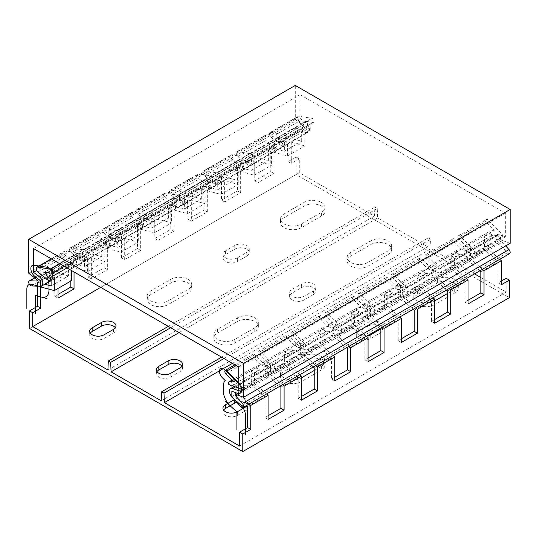 <?xml version="1.0" encoding="UTF-8"?>
<svg xmlns="http://www.w3.org/2000/svg" width="537" height="537" viewBox="0 0 537 537"><rect width="100%" height="100%" fill="white"/><g stroke="black" fill="none" stroke-linecap="round" stroke-linejoin="round"><path stroke-width="0.4" stroke-dasharray="2.69 2.01" d="M29.515 328.449L296.088 174.538L509.351 297.666M480.83 277.501L506.149 292.128L506.149 278.273M170.652 327.745L377.243 208.463L377.665 217.941L427.781 246.879L428.197 237.884L430.56 239.247L430.976 248.725L474.527 273.863M377.243 208.463L374.88 207.101L374.464 216.096L299.29 172.692L299.29 158.845L296.088 156.999L296.088 174.538M437.373 283.046L417.383 294.585A12.25 7.075 0 0 0 413.792 299.592A12.25 7.075 0 0 0 421.357 306.124A12.25 7.075 0 0 0 434.708 304.593L454.705 293.048A12.25 7.075 0 0 0 458.289 288.047A12.25 7.075 0 0 0 450.724 281.509A12.25 7.075 0 0 0 437.373 283.046L437.373 279.354L417.383 290.893A12.25 7.075 0 0 0 413.792 295.894A12.25 7.075 0 0 0 421.357 302.432A12.25 7.075 0 0 0 434.708 300.895L434.708 304.593M368.067 326.14L358.736 331.524A8.485 4.9 0 0 0 356.253 334.987A8.485 4.9 0 0 0 361.488 339.512A8.485 4.9 0 0 0 370.731 338.451L380.062 333.061A8.485 4.9 0 0 0 382.545 329.604A8.485 4.9 0 0 0 377.31 325.08A8.485 4.9 0 0 0 368.067 326.14L368.067 322.442L358.736 327.832A8.485 4.9 0 0 0 356.253 331.295A8.485 4.9 0 0 0 366.838 336.041M304.09 359.998L284.093 371.544A12.25 7.075 0 0 0 280.509 376.544A12.25 7.075 0 0 0 288.067 383.076A12.25 7.075 0 0 0 301.425 381.545L321.415 370A12.25 7.075 0 0 0 325.006 364.999A12.25 7.075 0 0 0 317.441 358.461A12.25 7.075 0 0 0 304.09 359.998L304.09 356.306L284.093 367.845A12.25 7.075 0 0 0 280.509 372.846A12.25 7.075 0 0 0 288.067 379.384A12.25 7.075 0 0 0 301.425 377.853L301.425 381.545M223.593 410.093A8.485 4.9 0 0 0 222.962 411.939A8.485 4.9 0 0 0 228.198 416.464A8.485 4.9 0 0 0 237.441 415.403L246.772 410.02A8.485 4.9 0 0 0 249.255 406.556A8.485 4.9 0 0 0 236.743 402.247M388.056 254.572A12.25 7.075 0 0 0 391.648 249.571A12.25 7.075 0 0 0 384.083 243.033A12.25 7.075 0 0 0 370.731 244.57L350.742 256.109A12.25 7.075 0 0 0 347.15 261.116A12.25 7.075 0 0 0 354.715 267.648A12.25 7.075 0 0 0 368.067 266.117L388.056 254.572L388.056 250.88A12.25 7.075 180 0 0 391.648 245.879A12.25 7.075 180 0 0 384.083 239.341A12.25 7.075 180 0 0 370.731 240.871L370.731 244.57M313.42 294.585A8.485 4.9 0 0 0 315.904 291.128A8.485 4.9 0 0 0 310.668 286.604A8.485 4.9 0 0 0 301.425 287.664L292.094 293.048A8.485 4.9 0 0 0 289.604 296.511A8.485 4.9 0 0 0 294.847 301.035A8.485 4.9 0 0 0 304.09 299.975L313.42 294.585L313.42 290.893A8.485 4.9 180 0 0 315.904 287.429A8.485 4.9 180 0 0 310.668 282.905A8.485 4.9 180 0 0 301.425 283.966L301.425 287.664M321.415 216.096L301.425 227.641A12.25 7.075 180 0 1 288.067 229.171A12.25 7.075 180 0 1 280.509 222.633A12.25 7.075 180 0 1 284.093 217.633L304.09 206.094A12.25 7.075 180 0 1 317.441 204.557A12.25 7.075 180 0 1 325.006 211.095A12.25 7.075 180 0 1 321.415 216.096L321.415 212.404L301.425 223.942A12.25 7.075 180 0 1 288.067 225.48A12.25 7.075 180 0 1 280.509 218.942A12.25 7.075 180 0 1 284.093 213.941L304.09 202.395A12.25 7.075 180 0 1 317.441 200.865A12.25 7.075 180 0 1 325.006 207.403A12.25 7.075 180 0 1 321.415 212.404M246.772 256.109L237.441 261.499A8.485 4.9 180 0 1 228.198 262.559A8.485 4.9 180 0 1 222.962 258.035A8.485 4.9 180 0 1 225.446 254.572L234.776 249.188A8.485 4.9 180 0 1 244.02 248.121A8.485 4.9 180 0 1 249.255 252.645A8.485 4.9 180 0 1 246.772 256.109L246.772 252.417L237.441 257.807A8.485 4.9 180 0 1 228.198 258.868A8.485 4.9 180 0 1 222.962 254.343A8.485 4.9 180 0 1 225.446 250.88L234.776 245.49A8.485 4.9 180 0 1 244.02 244.429A8.485 4.9 180 0 1 249.255 248.953A8.485 4.9 180 0 1 246.772 252.417M254.773 331.524A12.25 7.075 0 0 0 258.357 326.523A12.25 7.075 0 0 0 250.799 319.985A12.25 7.075 0 0 0 237.441 321.522L217.451 333.061A12.25 7.075 0 0 0 213.86 338.068A12.25 7.075 0 0 0 221.425 344.6A12.25 7.075 0 0 0 234.776 343.069L254.773 331.524L254.773 327.832A12.25 7.075 180 0 0 258.357 322.831A12.25 7.075 180 0 0 250.799 316.293A12.25 7.075 180 0 0 237.441 317.83L237.441 321.522M156.945 371.617A8.485 4.9 0 0 0 156.321 373.463A8.485 4.9 0 0 0 161.556 377.988A8.485 4.9 0 0 0 170.8 376.927L180.13 371.544A8.485 4.9 0 0 0 182.614 368.08A8.485 4.9 0 0 0 181.989 366.227M188.125 293.048L168.135 304.593A12.25 7.075 180 0 1 154.784 306.124A12.25 7.075 180 0 1 147.219 299.592A12.25 7.075 180 0 1 150.81 294.585L170.8 283.046A12.25 7.075 180 0 1 184.151 281.509A12.25 7.075 180 0 1 191.716 288.047A12.25 7.075 180 0 1 188.125 293.048L188.125 289.356L168.135 300.895A12.25 7.075 180 0 1 154.784 302.432A12.25 7.075 180 0 1 147.219 295.894A12.25 7.075 180 0 1 150.81 290.893L170.8 279.354A12.25 7.075 180 0 1 184.151 277.817A12.25 7.075 180 0 1 191.716 284.355A12.25 7.075 180 0 1 188.125 289.356M115.348 327.751A8.485 4.9 180 0 1 115.972 329.604A8.485 4.9 180 0 1 113.488 333.061L104.158 338.451A8.485 4.9 180 0 1 94.915 339.512A8.485 4.9 180 0 1 89.679 334.987A8.485 4.9 180 0 1 90.303 333.141M37.516 286.167L37.516 282.274L54.841 272.272L54.841 296.283L58.036 294.43M70.837 281.059L70.837 263.036L88.162 253.034L88.162 277.045L104.158 267.809L104.158 243.798L121.483 233.796L121.483 257.807L137.479 248.571L137.479 224.56L154.804 214.558L154.804 238.569L170.8 229.333L170.8 205.322L188.125 195.32L188.125 219.324L204.12 210.095L204.12 186.084L221.452 176.082L221.452 200.086L237.441 190.857L237.441 166.846L254.773 156.844L254.773 180.848L270.769 171.618L270.769 147.608L288.094 137.606L288.094 161.61L296.088 156.999M37.516 282.274L44.786 284.221M54.304 277.501L51.109 275.656L51.109 279.347M233.978 386.633L233.978 394.333L246.557 405.482M233.978 386.385L233.978 381.236L237.179 383.082L237.179 393.346L249.168 403.978M40.711 286.953L58.036 276.951L58.036 288.443M299.29 158.845L291.289 163.463L291.289 142.285L273.964 152.286L273.964 173.464L257.968 182.701L257.968 161.523L240.643 171.525L240.643 192.702L224.647 201.939L224.647 180.761L207.322 190.763L207.322 211.94L191.326 221.177L191.326 199.999L174.001 210.001L174.001 231.178L158.006 240.415L158.006 219.237L140.681 229.239L140.681 250.417L124.685 259.653L124.685 238.475L107.353 248.477L107.353 269.655L91.364 278.891L91.364 257.713L74.032 267.715L74.032 271.964M100.694 287.355L299.29 172.692M179.063 332.604L377.665 217.941M161.201 400.783L427.781 246.879M388.056 250.88L368.067 262.418A12.25 7.075 180 0 1 354.715 263.956A12.25 7.075 180 0 1 347.15 257.418A12.25 7.075 180 0 1 350.742 252.417L370.731 240.871M313.42 290.893L304.09 296.283A8.485 4.9 180 0 1 294.847 297.344A8.485 4.9 180 0 1 289.604 292.819A8.485 4.9 180 0 1 292.094 289.356L301.425 283.966M254.773 327.832L234.776 339.377A12.25 7.075 180 0 1 221.425 340.908A12.25 7.075 180 0 1 213.86 334.37A12.25 7.075 180 0 1 217.451 329.369L237.441 317.83M107.89 370L374.464 216.096M232.38 363.381L430.976 248.725M239.576 446.032L506.149 292.128M447.502 293.511L454.705 289.356A12.25 7.075 0 0 0 458.289 284.355A12.25 7.075 0 0 0 450.724 277.817A12.25 7.075 0 0 0 437.373 279.354M380.491 329.107A8.485 4.9 0 0 0 382.545 325.905A8.485 4.9 0 0 0 377.31 321.381A8.485 4.9 0 0 0 368.067 322.442M314.219 370.463L321.415 366.308A12.25 7.075 0 0 0 325.006 361.307A12.25 7.075 0 0 0 317.441 354.769A12.25 7.075 0 0 0 304.09 356.306M247.201 406.059A8.485 4.9 0 0 0 249.255 402.857A8.485 4.9 0 0 0 244.02 398.333A8.485 4.9 0 0 0 234.776 399.4L234.387 399.622M168.289 326.382L374.88 207.101M221.6 357.159L428.197 237.884M223.963 358.521L430.56 239.247M480.83 271.722L498.155 261.714L498.155 282.892L501.35 281.046M447.502 290.96L464.834 280.952L464.834 302.13L468.029 300.284M414.181 310.198L431.513 300.19L431.513 321.368L434.708 319.522M380.861 329.436L398.186 319.428L398.186 340.606L401.387 338.76M347.54 348.674L364.865 338.666L364.865 359.844L368.067 357.998M314.219 367.912L331.544 357.904L331.544 379.082L334.746 377.236M280.898 387.15L298.223 377.142L298.223 398.32L301.425 396.474M247.577 406.388L264.902 396.38L264.902 417.558L268.097 415.712M288.094 161.61L291.289 163.463M498.155 282.892L501.35 284.738M288.094 137.606L301.687 141.244L301.687 130.988L304.888 132.834L304.888 145.93L291.289 142.285M499.746 259.304L487.757 248.671L487.757 238.415L484.562 236.562L484.562 249.658L498.155 261.714M71.636 280.596L58.036 276.951M74.032 267.715L87.632 271.36L104.957 261.358L91.364 257.713M107.353 248.477L120.953 252.122L138.278 242.12L124.685 238.475M140.681 229.239L154.273 232.883L171.598 222.882L158.006 219.237M174.001 210.001L187.594 213.645L204.919 203.644L191.326 199.999M207.322 190.763L220.915 194.407L238.247 184.406L224.647 180.761M240.643 171.525L254.236 175.169L271.568 165.168L257.968 161.523M273.964 152.286L287.557 155.931L304.888 145.93M54.841 296.283L58.036 298.129M51.109 285.919L68.434 275.911L68.434 265.654L71.636 267.5L71.636 270.574M68.434 275.911L54.841 272.272M264.902 417.558L268.097 419.404M266.493 393.97L254.504 383.337L254.504 373.081L251.303 371.235L251.303 384.324L264.902 396.38M70.837 263.036L84.43 266.681L101.755 256.673L88.162 253.034M87.632 271.36L87.632 258.263L84.43 256.418L84.43 266.681M261.969 365.073L265.171 366.925L265.171 366.348L272.997 369.275A3.027 1.745 60 0 0 274.138 369.248A3.027 1.745 60 0 0 273.36 364.73L260.27 351.675A2.262 1.309 60 0 0 258.592 351.138A2.262 1.309 60 0 0 259.176 354.514L266.459 361.784L261.969 362.837L261.969 365.073L267.298 361.998L267.298 375.094L279.878 386.244M267.298 361.998L270.5 363.844L270.5 374.108L282.489 384.734M104.158 243.798L117.751 247.443L135.082 237.435L121.483 233.796M137.479 224.56L151.072 228.205L168.403 218.197L154.804 214.558M170.8 205.322L184.392 208.967L201.724 198.958L188.125 195.32M204.12 186.084L217.72 189.729L235.045 179.72L221.452 176.082M237.441 166.846L251.041 170.491L268.366 160.482L254.773 156.844M301.687 130.988L307.023 127.907L307.023 127.336L279.032 143.493L279.032 144.07L284.362 140.989L284.362 151.253L270.769 147.608M284.362 151.253L301.687 141.244M68.434 265.654L73.77 262.573L73.77 262.002L45.779 278.159M51.109 275.656L45.779 278.737M101.755 256.673L101.755 246.416L107.091 243.335L107.091 242.764L79.1 258.921L79.1 259.499L84.43 256.418M135.082 237.435L135.082 227.178L140.412 224.097L140.412 223.526L112.421 239.683L112.421 240.261L117.751 237.179L117.751 247.443M168.403 218.197L168.403 207.94L173.733 204.859L173.733 204.288L145.742 220.445L145.742 221.022L151.072 217.941L151.072 228.205M201.724 198.958L201.724 188.702L207.054 185.621L207.054 185.05L179.063 201.207L179.063 201.784L184.392 198.703L184.392 208.967M235.045 179.72L235.045 169.464L240.375 166.383L240.375 165.812L212.383 181.969L212.383 182.546L217.72 179.465L217.72 189.729M268.366 160.482L268.366 150.226L273.695 147.145L273.695 146.574L245.711 162.731L245.711 163.308L251.041 160.227L251.041 170.491M71.636 267.5L76.966 264.419L73.77 262.573M251.303 371.235L256.639 368.154L259.834 370L254.504 373.081M67.031 267.923L76.966 262.184L76.966 264.419M79.1 259.499L82.295 261.344L87.632 258.263M82.295 261.344L82.295 259.109L110.286 242.946L110.286 245.181L104.957 248.262L104.957 261.358M120.953 252.122L120.953 239.025L117.751 237.179M112.421 240.261L115.616 242.106L120.953 239.025M115.616 242.106L115.616 239.871L143.607 223.707L143.607 225.943L138.278 229.024L138.278 242.12M154.273 232.883L154.273 219.787L151.072 217.941M145.742 221.022L148.944 222.868L154.273 219.787M148.944 222.868L148.944 220.633L176.935 204.469L176.935 206.705L171.598 209.786L171.598 222.882M187.594 213.645L187.594 200.549L184.392 198.703M179.063 201.784L182.265 203.63L187.594 200.549M182.265 203.63L182.265 201.395L210.256 185.231L210.256 187.467L204.919 190.548L204.919 203.644M220.915 194.407L220.915 181.311L217.72 179.465M212.383 182.546L215.585 184.392L220.915 181.311M215.585 184.392L215.585 182.157L243.576 165.993L243.576 168.229L238.247 171.31L238.247 184.406M254.236 175.169L254.236 162.073L251.041 160.227M245.711 163.308L248.906 165.154L254.236 162.073M248.906 165.154L248.906 162.919L276.897 146.755L276.897 148.991L271.568 152.072L271.568 165.168M287.557 155.931L287.557 142.835L284.362 140.989M279.032 144.07L282.227 145.916L287.557 142.835M282.227 145.916L282.227 143.681L310.218 127.517L310.218 129.753L304.888 132.834M233.978 381.236L228.648 384.311M232.447 385.814L237.179 383.082M238.777 388.177L239.677 388.513L267.668 372.356L259.834 369.429L259.834 370M238.777 382.713L240.032 383.968A3.027 1.745 60 0 1 240.818 388.486A3.027 1.745 60 0 1 239.677 388.513M44.484 272.098L72.475 255.941L76.966 262.184M82.295 259.109L77.805 252.86L105.796 236.703L110.286 242.946M115.616 239.871L111.125 233.622L139.117 217.465L143.607 223.707M148.944 220.633L144.446 214.384L172.437 198.227L176.935 204.469M182.265 201.395L177.767 195.146L205.758 178.989L210.256 185.231M215.585 182.157L211.095 175.908L239.086 159.751L243.576 165.993M248.906 162.919L244.416 156.67L272.407 140.513L276.897 146.755M282.227 143.681L277.736 137.432L305.728 121.275L310.218 127.517M233.139 381.022L261.13 364.858L253.847 357.595A2.262 1.309 60 0 1 253.263 354.219A2.262 1.309 60 0 1 254.941 354.756L268.023 367.805A3.027 1.745 60 0 1 268.809 372.322A3.027 1.745 60 0 1 267.668 372.356M261.13 364.858L256.639 365.919L256.639 368.154M73.77 262.002L65.937 255.887A3.027 1.745 60 0 1 64.272 253.236A3.027 1.745 60 0 1 64.796 251.048A3.027 1.745 60 0 1 65.574 250.927L78.664 252.981A2.262 1.309 -120 0 1 80.557 254.82A2.262 1.309 -120 0 1 80.342 256.988A2.262 1.309 -120 0 1 79.758 257.082L72.475 255.941M231.843 385.586L259.834 369.429M237.179 393.346L254.504 383.337M265.171 366.925L270.5 363.844M265.171 366.348L293.155 350.191L293.155 350.762L287.825 353.843L287.825 364.099L270.5 374.108M303.821 354.87L303.821 344.606L298.491 347.687L298.491 347.11L326.483 330.953L326.483 331.524L321.146 334.605L321.146 344.861L303.821 354.87L315.81 365.496M337.142 335.632L337.142 325.368L331.812 328.449L331.812 327.872L359.803 311.715L359.803 312.286L354.474 315.367L354.474 325.623L337.142 335.632L349.131 346.258M370.463 316.394L370.463 306.13L365.133 309.205L365.133 308.634L393.124 292.477L393.124 293.048L387.795 296.129L387.795 306.385L370.463 316.394L382.451 327.02M403.784 297.156L403.784 286.892L398.454 289.967L398.454 289.396L426.445 273.232L426.445 273.81L421.115 276.891L421.115 287.147L403.784 297.156L415.779 307.782M437.111 277.911L437.111 267.654L431.775 270.729L431.775 270.158L459.766 253.994L459.766 254.572L454.436 257.653L454.436 267.909L437.111 277.911L449.1 288.544M482.421 269.305L470.432 258.673L470.432 248.416L465.096 251.491L465.096 250.92L493.087 234.756L493.087 235.334L487.757 238.415M470.432 258.673L487.757 248.671M266.459 361.784L294.451 345.62L287.167 338.357A2.262 1.309 60 0 1 286.583 334.974A2.262 1.309 60 0 1 288.262 335.518L301.344 348.567A3.027 1.745 60 0 1 302.13 353.084A3.027 1.745 60 0 1 300.988 353.118L293.155 350.191M298.491 347.11L306.318 350.037A3.027 1.745 60 0 0 307.459 350.01A3.027 1.745 60 0 0 306.681 345.492L293.598 332.437A2.262 1.309 60 0 0 291.92 331.9A2.262 1.309 60 0 0 292.504 335.276L299.78 342.546L327.771 326.382L320.488 319.119A2.262 1.309 60 0 1 319.904 315.736A2.262 1.309 60 0 1 321.582 316.28L334.672 329.329A3.027 1.745 60 0 1 335.45 333.846A3.027 1.745 60 0 1 334.309 333.873L326.483 330.953M331.812 327.872L339.639 330.799A3.027 1.745 60 0 0 340.78 330.772A3.027 1.745 60 0 0 340.002 326.254L326.919 313.199A2.262 1.309 60 0 0 325.241 312.662A2.262 1.309 60 0 0 325.825 316.038L333.108 323.308L361.099 307.144L353.816 299.881A2.262 1.309 60 0 1 353.232 296.498A2.262 1.309 60 0 1 354.91 297.042L367.993 310.091A3.027 1.745 60 0 1 368.771 314.608A3.027 1.745 60 0 1 367.63 314.635L359.803 311.715M365.133 308.634L372.96 311.561A3.027 1.745 60 0 0 374.101 311.534A3.027 1.745 60 0 0 373.322 307.016L360.24 293.961A2.262 1.309 60 0 0 358.562 293.424A2.262 1.309 60 0 0 359.146 296.8L366.429 304.07L394.42 287.906L387.137 280.643A2.262 1.309 60 0 1 386.553 277.26A2.262 1.309 60 0 1 388.231 277.804L401.314 290.853A3.027 1.745 60 0 1 402.092 295.37A3.027 1.745 60 0 1 400.951 295.397L393.124 292.477M398.454 289.396L406.287 292.323A3.027 1.745 60 0 0 407.429 292.296A3.027 1.745 60 0 0 406.643 287.778L393.561 274.722A2.262 1.309 60 0 0 391.882 274.185A2.262 1.309 60 0 0 392.466 277.562L399.75 284.832L427.741 268.668L420.458 261.405A2.262 1.309 60 0 1 419.874 258.022A2.262 1.309 60 0 1 421.552 258.565L434.634 271.615A3.027 1.745 60 0 1 435.413 276.132A3.027 1.745 60 0 1 434.272 276.159L426.445 273.232M431.775 270.158L439.608 273.085A3.027 1.745 60 0 0 440.749 273.058A3.027 1.745 60 0 0 439.964 268.54L426.881 255.484A2.262 1.309 60 0 0 425.203 254.947A2.262 1.309 60 0 0 425.787 258.324L433.07 265.593L461.061 249.43L453.778 242.167A2.262 1.309 60 0 1 453.194 238.784A2.262 1.309 60 0 1 454.873 239.327L467.955 252.377A3.027 1.745 60 0 1 468.741 256.894A3.027 1.745 60 0 1 467.599 256.921L459.766 253.994M465.096 250.92L472.929 253.847A3.027 1.745 60 0 0 474.07 253.82A3.027 1.745 60 0 0 473.292 249.302L460.202 236.246A2.262 1.309 60 0 0 458.524 235.709A2.262 1.309 60 0 0 459.108 239.086L466.391 246.355L494.382 230.192L487.099 222.929A2.262 1.309 60 0 1 486.515 219.546A2.262 1.309 60 0 1 488.193 220.089L501.276 233.139A3.027 1.745 60 0 1 502.061 237.656A3.027 1.745 60 0 1 500.92 237.683L493.087 234.756M294.451 345.62L289.96 346.68L289.96 348.916L293.155 350.762M110.286 245.181L107.091 243.335M107.091 242.764L99.258 236.649A3.027 1.745 60 0 1 97.593 233.998A3.027 1.745 60 0 1 98.117 231.809A3.027 1.745 60 0 1 98.902 231.689L111.985 233.743A2.262 1.309 -120 0 1 113.878 235.582A2.262 1.309 -120 0 1 113.663 237.75A2.262 1.309 -120 0 1 113.079 237.844L105.796 236.703M277.736 137.432L285.019 138.573A2.262 1.309 -120 0 0 285.603 138.486A2.262 1.309 -120 0 0 285.818 136.311A2.262 1.309 -120 0 0 283.925 134.472L270.843 132.417A3.027 1.745 60 0 0 270.057 132.545A3.027 1.745 60 0 0 269.534 134.727A3.027 1.745 60 0 0 271.198 137.378L279.032 143.493M466.391 246.355L461.901 247.409L461.901 249.645L465.096 251.491M461.901 249.645L467.23 246.57L470.432 248.416M273.964 173.464L270.769 171.618M467.23 246.57L467.23 259.666L479.809 270.816M254.773 180.848L257.968 182.701M464.834 302.13L468.029 303.976M268.366 150.226L271.568 152.072M466.425 278.542L454.436 267.909M459.766 254.572L456.571 252.726L451.234 255.8L454.436 257.653M451.234 255.8L451.234 268.896L464.834 280.952M276.897 148.991L273.695 147.145M461.061 249.43L456.571 250.49L456.571 252.726M273.695 146.574L265.869 140.459A3.027 1.745 60 0 1 264.197 137.808A3.027 1.745 60 0 1 264.728 135.619A3.027 1.745 60 0 1 265.506 135.499L278.596 137.553A2.262 1.309 -120 0 1 280.489 139.392A2.262 1.309 -120 0 1 280.274 141.56A2.262 1.309 -120 0 1 279.69 141.654L272.407 140.513M232.165 380.048L256.639 365.919M261.969 362.837L289.96 346.68M327.771 326.382L323.281 327.442L295.29 343.599L299.78 342.546M361.099 307.144L356.602 308.204L328.61 324.361L333.108 323.308M394.42 287.906L389.922 288.966L361.931 305.123L366.429 304.07M427.741 268.668L423.25 269.728L395.259 285.885L399.75 284.832M456.571 250.49L428.58 266.647L433.07 265.593M461.901 247.409L489.892 231.252L494.382 230.192M233.978 394.333L251.303 384.324M267.298 375.094L284.63 365.086L284.63 351.997L287.825 353.843M289.96 348.916L284.63 351.997M295.29 343.599L295.29 345.835L300.619 342.76L303.821 344.606M323.281 327.442L323.281 329.678L317.951 332.752L317.951 345.848L300.619 355.856L300.619 342.76M328.61 324.361L328.61 326.597L333.947 323.522L337.142 325.368M356.602 308.204L356.602 310.44L351.272 313.514L351.272 326.61L333.947 336.618L333.947 323.522M361.931 305.123L361.931 307.359L367.268 304.284L370.463 306.13M389.922 288.966L389.922 291.202L384.593 294.276L384.593 307.372L367.268 317.38L367.268 304.284M395.259 285.885L395.259 288.121L400.589 285.046L403.784 286.892M423.25 269.728L423.25 271.964L417.914 275.038L417.914 288.134L400.589 298.142L400.589 285.046M428.58 266.647L428.58 268.883L433.909 265.808L437.111 267.654M451.234 268.896L433.909 278.904L433.909 265.808M467.23 259.666L484.562 249.658M489.892 231.252L489.892 233.488L484.562 236.562M298.223 377.142L284.63 365.086M300.619 355.856L313.199 367.006M331.544 357.904L317.951 345.848M333.947 336.618L346.519 347.768M364.865 338.666L351.272 326.61M367.268 317.38L379.84 328.53M398.186 319.428L384.593 307.372M400.589 298.142L413.161 309.292M431.513 300.19L417.914 288.134M433.909 278.904L446.489 290.054M88.162 277.045L91.364 278.891M101.755 246.416L104.957 248.262M298.223 398.32L301.425 400.166M299.814 374.732L287.825 364.099M107.353 269.655L104.158 267.809M295.29 345.835L298.491 347.687M111.125 233.622L118.409 234.77A2.262 1.309 -120 0 0 118.992 234.676A2.262 1.309 -120 0 0 119.214 232.501A2.262 1.309 -120 0 0 117.314 230.662L104.232 228.608A3.027 1.745 60 0 0 103.453 228.735A3.027 1.745 60 0 0 102.923 230.917A3.027 1.745 60 0 0 104.594 233.568L112.421 239.683M77.805 252.86L85.088 254.008A2.262 1.309 -120 0 0 85.672 253.914A2.262 1.309 -120 0 0 85.886 251.739A2.262 1.309 -120 0 0 83.994 249.9L70.911 247.846A3.027 1.745 60 0 0 70.125 247.973A3.027 1.745 60 0 0 69.602 250.155A3.027 1.745 60 0 0 71.267 252.806L79.1 258.921M140.412 223.526L132.579 217.411A3.027 1.745 60 0 1 130.914 214.76A3.027 1.745 60 0 1 131.437 212.571A3.027 1.745 60 0 1 132.223 212.451L145.305 214.505A2.262 1.309 -120 0 1 147.198 216.344A2.262 1.309 -120 0 1 146.984 218.512L118.992 234.676M144.446 214.384L151.729 215.532A2.262 1.309 -120 0 0 152.313 215.438A2.262 1.309 -120 0 0 152.535 213.263A2.262 1.309 -120 0 0 150.635 211.424L137.553 209.37A3.027 1.745 60 0 0 136.774 209.497A3.027 1.745 60 0 0 136.244 211.679A3.027 1.745 60 0 0 137.915 214.33L145.742 220.445M173.733 204.288L165.906 198.173A3.027 1.745 60 0 1 164.235 195.522A3.027 1.745 60 0 1 164.765 193.333A3.027 1.745 60 0 1 165.544 193.213L178.626 195.267A2.262 1.309 -120 0 1 180.526 197.106A2.262 1.309 -120 0 1 180.304 199.274L152.313 215.438M177.767 195.146L185.05 196.294A2.262 1.309 -120 0 0 185.634 196.2A2.262 1.309 -120 0 0 185.856 194.025A2.262 1.309 -120 0 0 183.956 192.186L170.873 190.132A3.027 1.745 60 0 0 170.095 190.259A3.027 1.745 60 0 0 169.564 192.441A3.027 1.745 60 0 0 171.236 195.092L179.063 201.207M207.054 185.05L199.227 178.935A3.027 1.745 60 0 1 197.556 176.284A3.027 1.745 60 0 1 198.086 174.095A3.027 1.745 60 0 1 198.865 173.975L211.947 176.029A2.262 1.309 -120 0 1 213.847 177.868A2.262 1.309 -120 0 1 213.625 180.036L185.634 196.2M211.095 175.908L218.378 177.056A2.262 1.309 -120 0 0 218.962 176.962A2.262 1.309 -120 0 0 219.177 174.787A2.262 1.309 -120 0 0 217.284 172.948L204.194 170.894A3.027 1.745 60 0 0 203.416 171.021A3.027 1.745 60 0 0 202.885 173.203A3.027 1.745 60 0 0 204.557 175.854L212.383 181.969M240.375 165.812L232.548 159.697A3.027 1.745 60 0 1 230.876 157.046A3.027 1.745 60 0 1 231.407 154.857A3.027 1.745 60 0 1 232.185 154.737L245.268 156.791A2.262 1.309 -120 0 1 247.168 158.63A2.262 1.309 -120 0 1 246.946 160.798L218.962 176.962M244.416 156.67L251.699 157.811A2.262 1.309 -120 0 0 252.283 157.724A2.262 1.309 -120 0 0 252.497 155.549A2.262 1.309 -120 0 0 250.604 153.71L237.515 151.656A3.027 1.745 60 0 0 236.736 151.783A3.027 1.745 60 0 0 236.213 153.965A3.027 1.745 60 0 0 237.878 156.616L245.711 162.731M307.023 127.336L299.19 121.221A3.027 1.745 60 0 1 297.525 118.563A3.027 1.745 60 0 1 298.048 116.381A3.027 1.745 60 0 1 298.834 116.26L311.916 118.315A2.262 1.309 -120 0 1 313.809 120.154A2.262 1.309 -120 0 1 313.595 122.322L285.603 138.486M489.892 233.488L493.087 235.334M310.218 129.753L307.023 127.907M313.595 122.322A2.262 1.309 -120 0 1 313.011 122.416L305.728 121.275M146.984 218.512A2.262 1.309 -120 0 1 146.4 218.606L139.117 217.465M180.304 199.274A2.262 1.309 -120 0 1 179.72 199.368L172.437 198.227M213.625 180.036A2.262 1.309 -120 0 1 213.041 180.13L205.758 178.989M246.946 160.798A2.262 1.309 -120 0 1 246.362 160.892L239.086 159.751M323.281 329.678L326.483 331.524M143.607 225.943L140.412 224.097M135.082 227.178L138.278 229.024M317.951 332.752L321.146 334.605M121.483 257.807L124.685 259.653M331.544 379.082L334.746 380.928M333.141 355.494L321.146 344.861M140.681 250.417L137.479 248.571M328.61 326.597L331.812 328.449M366.462 336.256L354.474 325.623M399.783 317.018L387.795 306.385M433.104 297.78L421.115 287.147M154.804 238.569L158.006 240.415M168.403 207.94L171.598 209.786M364.865 359.844L368.067 361.69M351.272 313.514L354.474 315.367M174.001 231.178L170.8 229.333M361.931 307.359L365.133 309.205M176.935 206.705L173.733 204.859M356.602 310.44L359.803 312.286M188.125 219.324L191.326 221.177M201.724 188.702L204.919 190.548M398.186 340.606L401.387 342.452M384.593 294.276L387.795 296.129M207.322 211.94L204.12 210.095M395.259 288.121L398.454 289.967M210.256 187.467L207.054 185.621M389.922 291.202L393.124 293.048M221.452 200.086L224.647 201.939M235.045 169.464L238.247 171.31M431.513 321.368L434.708 323.214M417.914 275.038L421.115 276.891M240.643 192.702L237.441 190.857M428.58 268.883L431.775 270.729M243.576 168.229L240.375 166.383M423.25 271.964L426.445 273.81M33.516 248.571L300.089 94.666L300.089 118.368L36.67 270.447M300.089 118.368L306.117 123.074A5.652 3.262 60 0 1 309.231 128.028A5.652 3.262 60 0 1 308.245 132.115A5.652 3.262 60 0 1 307.11 132.377L298.136 132.028A2.826 1.631 60 0 1 295.652 129.826A2.826 1.631 60 0 1 295.874 127A2.826 1.631 60 0 1 296.444 126.866L303.123 127.128A1.128 0.651 -120 0 0 303.351 127.074A1.128 0.651 -120 0 0 303.546 126.255A1.128 0.651 -120 0 0 302.922 125.269L295.29 119.308L295.29 85.43M509.566 253.639A2.826 1.631 60 0 1 507.304 252.793L498.329 242.778A5.652 3.262 60 0 1 497.195 234.669A5.652 3.262 60 0 1 499.323 234.622L505.351 236.871L505.351 213.169L300.089 94.666M510.15 243.355L502.518 240.502A1.128 0.651 -120 0 0 502.088 240.509A1.128 0.651 -120 0 0 502.317 242.133L505.713 245.919M295.29 119.308L28.716 273.212M238.777 390.775L505.351 236.871M238.777 367.073L505.351 213.169M272.997 369.275L300.988 353.118M306.318 350.037L334.309 333.873M339.639 330.799L367.63 314.635M372.96 311.561L400.951 295.397M406.287 292.323L434.272 276.159M439.608 273.085L467.599 256.921M472.929 253.847L500.92 237.683M473.292 249.302L501.276 233.139M439.964 268.54L467.955 252.377M406.643 287.778L434.634 271.615M373.322 307.016L401.314 290.853M340.002 326.254L367.993 310.091M306.681 345.492L334.672 329.329M273.36 364.73L301.344 348.567M240.032 383.968L268.023 367.805M236.186 365.583L254.941 354.756M260.27 351.675L288.262 335.518M293.598 332.437L321.582 316.28M326.919 313.199L354.91 297.042M360.24 293.961L388.231 277.804M393.561 274.722L421.552 258.565M426.881 255.484L454.873 239.327M460.202 236.246L488.193 220.089M225.855 373.752L253.847 357.595M259.176 354.514L287.167 338.357M292.504 335.276L320.488 319.119M325.825 316.038L353.816 299.881M359.146 296.8L387.137 280.643M392.466 277.562L420.458 261.405M425.787 258.324L453.778 242.167M459.108 239.086L487.099 222.929M71.267 252.806L99.258 236.649M104.594 233.568L132.579 217.411M137.915 214.33L165.906 198.173M171.236 195.092L199.227 178.935M204.557 175.854L232.548 159.697M237.878 156.616L265.869 140.459M271.198 137.378L299.19 121.221M37.946 272.044L65.937 255.887M270.843 132.417L298.834 116.26M237.515 151.656L265.506 135.499M204.194 170.894L232.185 154.737M170.873 190.132L198.865 173.975M137.553 209.37L165.544 193.213M104.232 228.608L132.223 212.451M70.911 247.846L98.902 231.689M51.586 259.002L65.574 250.927M79.758 257.082L51.767 273.246M113.079 237.844L85.088 254.008M146.4 218.606L118.409 234.77M179.72 199.368L151.729 215.532M213.041 180.13L185.05 196.294M246.362 160.892L218.378 177.056M279.69 141.654L251.699 157.811M313.011 122.416L285.019 138.573M59.909 263.808L78.664 252.981M83.994 249.9L111.985 233.743M117.314 230.662L145.305 214.505M150.635 211.424L178.626 195.267M183.956 192.186L211.947 176.029M217.284 172.948L245.268 156.791M250.604 153.71L278.596 137.553M283.925 134.472L311.916 118.315M417.383 290.893L417.383 294.585M454.705 289.356L454.705 293.048M358.736 327.832L358.736 331.524M370.731 334.759L370.731 338.451M380.062 329.369L380.062 333.061M284.093 367.845L284.093 371.544M321.415 366.308L321.415 370M234.776 399.4L234.776 400.058M237.441 411.711L237.441 415.403M246.772 406.321L246.772 410.02M350.742 252.417L350.742 256.109M368.067 262.418L368.067 266.117M292.094 289.356L292.094 293.048M304.09 296.283L304.09 299.975M301.425 223.942L301.425 227.641M304.09 202.395L304.09 206.094M284.093 213.941L284.093 217.633M237.441 257.807L237.441 261.499M234.776 245.49L234.776 249.188M225.446 250.88L225.446 254.572M217.451 329.369L217.451 333.061M234.776 339.377L234.776 343.069M180.13 367.845L180.13 371.544M170.8 373.235L170.8 376.927M168.135 300.895L168.135 304.593M170.8 279.354L170.8 283.046M150.81 290.893L150.81 294.585M113.488 329.369L113.488 333.061M104.158 334.759L104.158 338.451M42.255 275.407L306.117 123.074M40.537 286.281L307.11 132.377M31.562 285.932L298.136 132.028M34.771 277.944L296.444 126.866M36.932 280.811L303.123 127.128M36.348 279.173L302.922 125.269M235.944 394.406L502.518 240.502M237.535 395.004L502.317 242.133M240.73 406.697L507.304 252.793M231.756 396.682L498.329 242.778M235.488 386.949L499.323 234.622M474.07 253.82L502.061 237.656M440.749 273.058L468.741 256.894M407.429 292.296L435.413 276.132M374.101 311.534L402.092 295.37M340.78 330.772L368.771 314.608M307.459 350.01L335.45 333.846M274.138 369.248L302.13 353.084M240.818 388.486L268.809 372.322M234.884 364.824L253.263 354.219M258.592 351.138L286.583 334.974M291.92 331.9L319.904 315.736M325.241 312.662L353.232 296.498M358.562 293.424L386.553 277.26M391.882 274.185L419.874 258.022M425.203 254.947L453.194 238.784M458.524 235.709L486.515 219.546M270.057 132.545L298.048 116.381M236.736 151.783L264.728 135.619M203.416 171.021L231.407 154.857M170.095 190.259L198.086 174.095M136.774 209.497L164.765 193.333M103.453 228.735L131.437 212.571M70.125 247.973L98.117 231.809M51.304 258.841L64.796 251.048M80.342 256.988L64.218 266.298M113.663 237.75L85.672 253.914M280.274 141.56L252.283 157.724M413.792 299.592L413.792 295.894M458.289 288.047L458.289 284.355M356.253 334.987L356.253 331.295M382.545 329.604L382.545 325.905M280.509 376.544L280.509 372.846M325.006 364.999L325.006 361.307M222.962 411.939L222.962 408.248M249.255 406.556L249.255 402.857M391.648 249.571L391.648 245.879M347.15 261.116L347.15 257.418M315.904 291.128L315.904 287.429M289.604 296.511L289.604 292.819M325.006 207.403L325.006 211.095M280.509 218.942L280.509 222.633M249.255 248.953L249.255 252.645M222.962 254.343L222.962 258.035M258.357 326.523L258.357 322.831M213.86 338.068L213.86 334.37M182.614 368.08L182.614 364.381M156.321 373.463L156.321 369.771M191.716 284.355L191.716 288.047M147.219 295.894L147.219 299.592M115.972 325.905L115.972 329.604M89.679 331.295L89.679 334.987M51.109 280.576L308.245 132.115M34.63 277.83L295.874 127M36.778 280.979L303.351 127.074M235.515 394.42L502.088 240.509M234.246 386.486L497.195 234.669"/><path stroke-width="0.81" d="M501.35 281.046L506.149 278.273L509.351 280.119L509.351 297.666L242.778 451.57L242.778 434.024L239.576 432.178L247.577 427.559L247.577 406.388L246.557 405.482M474.527 273.863L480.83 277.501M48.974 280.582L48.974 278.347L44.484 272.098L51.767 273.246A2.262 1.309 -120 0 0 52.351 273.152A2.262 1.309 -120 0 0 52.566 270.977A2.262 1.309 -120 0 0 50.673 269.138L37.59 267.084A3.027 1.745 60 0 0 36.805 267.211A3.027 1.745 60 0 0 36.281 269.393A3.027 1.745 60 0 0 37.946 272.044L45.779 278.159L45.779 278.737L48.974 280.582L54.304 277.501L54.304 290.598L40.711 286.953L40.711 308.131L32.717 312.749L29.515 310.903L29.515 328.449L242.778 451.57M236.743 402.247A8.485 4.9 0 0 0 234.776 403.092L225.446 408.476A8.485 4.9 0 0 0 223.593 410.093M181.989 366.227A8.485 4.9 0 0 0 168.135 364.616L158.804 370A8.485 4.9 0 0 0 156.945 371.617M90.303 333.141A8.485 4.9 180 0 1 92.163 331.524L101.493 326.14A8.485 4.9 180 0 1 115.348 327.751M29.515 310.903L37.516 306.285L37.516 286.167M58.036 294.43L70.837 287.047L70.837 281.059M40.711 308.131L37.516 306.285M44.786 284.221L51.109 285.919L51.109 279.347M249.168 403.978L250.772 405.401L250.772 429.405L247.577 427.559M74.032 271.964L74.032 288.893L58.036 298.129L58.036 288.443M239.576 432.178L239.576 446.032L164.403 402.629L163.986 393.151L161.624 391.788L161.201 400.783L111.085 371.846L110.669 362.374L108.306 361.012L107.89 370L32.717 326.597L100.694 287.355M32.717 326.597L32.717 312.749M250.772 429.405L242.778 434.024M111.085 371.846L179.063 332.604M168.135 360.918A8.485 4.9 180 0 1 177.378 359.857A8.485 4.9 180 0 1 182.614 364.381A8.485 4.9 180 0 1 180.13 367.845L170.8 373.235A8.485 4.9 180 0 1 161.556 374.296A8.485 4.9 180 0 1 156.321 369.771A8.485 4.9 180 0 1 158.804 366.308L168.135 360.918L168.135 364.616M113.488 329.369L104.158 334.759A8.485 4.9 180 0 1 94.915 335.82A8.485 4.9 180 0 1 89.679 331.295A8.485 4.9 180 0 1 92.163 327.832L101.493 322.442A8.485 4.9 180 0 1 110.736 321.381A8.485 4.9 180 0 1 115.972 325.905A8.485 4.9 180 0 1 113.488 329.369M164.403 402.629L232.38 363.381M434.708 300.895L447.502 293.511M366.838 336.041A8.485 4.9 0 0 0 370.731 334.759L380.062 329.369A8.485 4.9 0 0 0 380.491 329.107M301.425 377.853L314.219 370.463M234.387 399.622L225.446 404.784A8.485 4.9 0 0 0 222.962 408.248A8.485 4.9 0 0 0 228.198 412.772A8.485 4.9 0 0 0 237.441 411.711L246.772 406.321A8.485 4.9 0 0 0 247.201 406.059M110.669 362.374L170.652 327.745M108.306 361.012L168.289 326.382M161.624 391.788L221.6 357.159M163.986 393.151L223.963 358.521M468.029 300.284L480.83 292.893L480.83 271.722L479.809 270.816M434.708 319.522L447.502 312.131L447.502 290.96L446.489 290.054M401.387 338.76L414.181 331.369L414.181 310.198L413.161 309.292M368.067 357.998L380.861 350.607L380.861 329.436L379.84 328.53M334.746 377.236L347.54 369.845L347.54 348.674L346.519 347.768M301.425 396.474L314.219 389.083L314.219 367.912L313.199 367.006M268.097 415.712L280.898 408.321L280.898 387.15L279.878 386.244M509.351 280.119L501.35 284.738L501.35 260.727L499.746 259.304M54.304 290.598L71.636 280.596L71.636 270.574M282.489 384.734L284.093 386.163L284.093 410.167L268.097 419.404L268.097 395.393L266.493 393.97M74.032 288.893L70.837 287.047M284.093 410.167L280.898 408.321M48.974 278.347L67.031 267.923M238.777 382.713L226.95 370.913A2.262 1.309 60 0 0 225.272 370.376A2.262 1.309 60 0 0 225.855 373.752L233.139 381.022L228.648 382.076L228.648 384.311L231.843 386.163L232.447 385.814M231.843 386.163L231.843 385.586L238.777 388.177M482.421 269.305L484.025 270.729L484.025 294.739L480.83 292.893M484.025 294.739L468.029 303.976L468.029 279.965L466.425 278.542M228.648 382.076L232.165 380.048M315.81 365.496L317.414 366.925L317.414 390.929L301.425 400.166L301.425 376.155L299.814 374.732M317.414 390.929L314.219 389.083M349.131 346.258L350.742 347.687L350.742 371.691L334.746 380.928L334.746 356.917L333.141 355.494M350.742 371.691L347.54 369.845M250.772 405.401L268.097 395.393M284.093 386.163L301.425 376.155M317.414 366.925L334.746 356.917M350.742 347.687L368.067 337.679L366.462 336.256M382.451 327.02L384.062 328.449L384.062 352.453L368.067 361.69L368.067 337.679M384.062 328.449L401.387 318.441L399.783 317.018M415.779 307.782L417.383 309.211L417.383 333.215L401.387 342.452L401.387 318.441M417.383 309.211L434.708 299.203L433.104 297.78M449.1 288.544L450.704 289.967L450.704 313.977L434.708 323.214L434.708 299.203M450.704 289.967L468.029 279.965M484.025 270.729L501.35 260.727M384.062 352.453L380.861 350.607M417.383 333.215L414.181 331.369M450.704 313.977L447.502 312.131M243.576 363.381L510.15 209.477L510.15 243.355L243.576 397.259L243.576 363.381L28.716 239.334L28.716 273.212L36.348 279.173A1.128 0.651 60 0 1 36.972 280.166A1.128 0.651 60 0 1 36.778 280.979A1.128 0.651 60 0 1 36.55 281.032L29.871 280.77A2.826 1.631 60 0 0 29.3 280.905A2.826 1.631 60 0 0 29.079 283.731A2.826 1.631 60 0 0 31.562 285.932L40.537 286.281A5.652 3.262 60 0 0 41.671 286.02A5.652 3.262 60 0 0 42.658 281.938A5.652 3.262 60 0 0 39.543 276.978L33.516 272.272L33.516 248.571L238.777 367.073L238.777 390.775L232.749 388.526L235.488 386.949M243.576 397.259L235.944 394.406A1.128 0.651 60 0 0 235.515 394.42A1.128 0.651 60 0 0 235.743 396.038L242.422 403.488A2.826 1.631 60 0 1 242.993 407.543A2.826 1.631 60 0 1 240.73 406.697L231.756 396.682A5.652 3.262 60 0 1 230.615 388.573A5.652 3.262 60 0 1 232.749 388.526M36.67 270.447L33.516 272.272M505.713 245.919L508.995 249.584A2.826 1.631 60 0 1 509.566 253.639L242.993 407.543M510.15 209.477L295.29 85.43L28.716 239.334M26.85 308.439L26.85 289.134A9.8 5.659 60 0 1 31.985 284.368L40.443 286.63L40.443 280.744L34.818 276.347A6.793 3.92 60 0 1 30.864 269.091A6.793 3.92 60 0 1 34.012 265.204L47.095 267.258A6.035 3.484 60 0 1 52.559 273.36A6.035 3.484 60 0 1 50.015 278.2L47.041 277.736A13.197 7.619 60 0 1 48.974 285.416L48.974 290.141A14.324 8.27 60 0 1 41.47 297.102M35.382 313.366L35.382 295.471L47.001 298.585M245.443 434.641L245.443 415.336A9.8 5.659 -120 0 0 240.308 404.636L231.843 397.138L231.843 391.245L237.475 393.353A6.793 3.92 -120 0 0 241.422 390.654A6.793 3.92 -120 0 0 238.28 383.143L225.198 370.087A6.035 3.484 -120 0 0 219.734 369.872A6.035 3.484 -120 0 0 222.278 377.659L225.251 380.619A13.197 7.619 -120 0 0 223.318 386.069L223.318 390.795A14.324 8.27 -120 0 0 230.823 406.428M236.911 429.714L236.911 411.825L225.292 401.522M226.95 370.913L236.186 365.583M37.59 267.084L51.586 259.002M50.673 269.138L59.909 263.808M225.446 404.784L225.446 408.476M234.776 400.058L234.776 403.092M158.804 366.308L158.804 370M101.493 322.442L101.493 326.14M92.163 327.832L92.163 331.524M39.543 276.978L42.255 275.407M29.871 280.77L34.771 277.944M36.55 281.032L36.932 280.811M235.743 396.038L237.535 395.004M242.422 403.488L508.995 249.584M225.272 370.376L234.884 364.824M36.805 267.211L51.304 258.841M64.218 266.298L52.351 273.152M41.671 286.02L51.109 280.576M29.3 280.905L34.63 277.83M230.615 388.573L234.246 386.486"/></g></svg>
